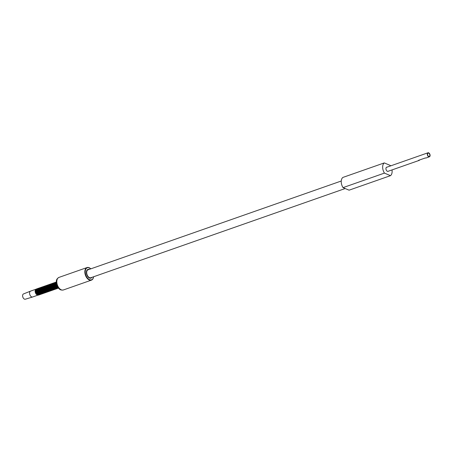 <?xml version="1.0" encoding="UTF-8"?>
<svg xmlns="http://www.w3.org/2000/svg" width="452" height="452" viewBox="0 0 452 452"><rect width="100%" height="100%" fill="white"/><g stroke="black" fill="none" stroke-linecap="round" stroke-linejoin="round"><path stroke-width="0.68" d="M343.028 187.625L384.443 173.099L390.494 175.658L349.08 190.179L343.028 187.625A7.17 4.345 -109.3 0 1 342.87 177.433L384.279 162.912L390.336 165.466A7.17 4.345 70.7 0 1 390.601 165.895M387.008 167.155A2.209 1.339 -109.3 0 0 386.658 167.2A2.209 1.339 -109.3 0 0 385.985 169.195A2.209 1.339 -109.3 0 0 387.421 171.319A2.209 1.339 70.7 0 0 388.121 171.364A2.209 1.339 70.7 0 0 388.421 171.184M390.494 175.658A7.17 4.345 70.7 0 0 392.008 169.924M384.443 173.099A7.17 4.345 -109.3 0 1 384.279 162.912M341.26 181.009L88.061 269.804A4.198 2.542 70.7 0 0 86.677 272.596A4.198 2.542 70.7 0 0 90.841 277.731L345.187 188.535M38.352 294.975L32.651 296.987A3.113 1.887 -109.3 0 1 32.606 296.998L25.329 299.213A2.797 1.695 -109.3 0 1 22.6 295.783A2.797 1.695 -109.3 0 1 23.481 293.941L30.544 291.128A3.113 1.887 -109.3 0 1 30.589 291.111L36.154 289.156A3.113 1.887 70.7 0 0 35.132 291.229A3.113 1.887 70.7 0 0 38.217 295.032L38.217 295.032A3.113 1.887 70.7 0 0 38.347 294.975M91.959 277.336A4.633 2.808 -109.3 0 1 90.982 278.138A4.633 2.808 -109.3 0 1 86.388 272.477A4.633 2.808 -109.3 0 1 87.914 269.398A4.633 2.808 -109.3 0 1 89.18 269.415M32.606 296.998A3.113 1.887 -109.3 0 1 29.566 293.178A3.113 1.887 -109.3 0 1 30.544 291.128M429.4 156.81A2.136 1.294 -109.3 0 1 428.728 156.771A2.136 1.294 -109.3 0 1 427.338 154.714A2.136 1.294 -109.3 0 1 427.987 152.787A2.136 1.294 -109.3 0 1 428.666 152.827A2.136 1.294 -109.3 0 1 430.05 154.883A2.136 1.294 -109.3 0 1 429.4 156.81L426.05 157.985A2.136 1.294 -109.3 0 1 425.377 157.94L418.473 160.364A2.136 1.294 70.7 0 0 419.151 160.403A2.136 1.294 70.7 0 0 419.648 159.952M428.722 156.409A1.746 1.057 -109.3 0 1 427.581 154.725A1.746 1.057 -109.3 0 1 428.117 153.149A1.746 1.057 -109.3 0 1 428.671 153.183A1.746 1.057 -109.3 0 1 429.807 154.867A1.746 1.057 -109.3 0 1 429.27 156.448A1.746 1.057 -109.3 0 1 428.722 156.409M90.801 268.844A6.373 3.859 70.7 0 0 85.242 271.991A6.373 3.859 70.7 0 0 89.084 279.426A6.373 3.859 70.7 0 0 93.575 276.771M90.784 268.827A6.661 4.034 70.7 0 0 87.027 267.556A6.661 4.034 70.7 0 0 84.829 271.985A6.661 4.034 70.7 0 0 91.434 280.127A6.661 4.034 70.7 0 0 93.575 276.793M90.892 268.81L88.117 267.414L87.027 267.556L58.997 277.387A6.661 4.034 70.7 0 0 56.805 281.816A6.661 4.034 70.7 0 0 63.404 289.958L91.434 280.127L92.892 278.963L93.666 276.737M59.054 288.709L57.664 287.393A3.61 2.187 -109.3 0 1 56.076 283.63A3.61 2.187 -109.3 0 1 56.116 282.98L56.381 281.082A6.238 3.78 70.7 0 0 56.314 282.206A6.238 3.78 70.7 0 0 59.054 288.709L59.054 288.709C59.975 289.868 61.427 290.286 63.404 289.958M56.104 282.523A3.204 1.938 70.7 0 0 55.822 283.924A3.232 1.961 70.7 0 0 58.133 287.839M56.206 282.336A3.232 1.961 70.7 0 0 55.833 283.907A3.204 1.938 70.7 0 0 55.991 285.093L55.991 285.093A3.204 1.938 70.7 0 0 56.246 285.817L56.246 285.817A3.204 1.938 70.7 0 0 57.935 287.76M58.647 287.924C57.986 287.427 58.364 288.975 56.246 285.817A2.814 1.706 -109.3 0 1 56.223 285.777A2.814 1.706 -109.3 0 1 56.003 285.139A2.814 1.706 -109.3 0 1 55.997 285.116L55.822 283.924L56.551 281.946M57.325 287.359A2.814 1.706 -109.3 0 1 55.749 284.15A2.814 1.706 70.7 0 1 55.873 283.218M58.319 288.014A3.153 1.91 -109.3 0 1 55.33 284.122A3.153 1.91 -109.3 0 1 56.24 282.082M55.257 284.133A3.187 1.932 -109.3 0 1 56.246 282.037A3.187 1.932 70.7 0 0 55.2 284.15A3.187 1.932 70.7 0 0 58.353 288.048A3.187 1.932 -109.3 0 1 55.257 284.133M54.522 284.41A3.153 1.91 70.7 0 0 54.686 285.557A3.153 1.91 70.7 0 0 54.935 286.269C56.342 288.252 57.263 288.924 57.709 288.274L58.048 288.11A3.187 1.932 -109.3 0 1 57.766 288.257A3.187 1.932 -109.3 0 1 54.607 284.359A3.187 1.932 -109.3 0 1 55.658 282.24L55.658 282.24A3.187 1.932 -109.3 0 1 55.963 282.178L55.602 282.263A3.187 1.932 70.7 0 0 54.551 284.381A3.187 1.932 70.7 0 0 57.709 288.274L57.709 288.274A3.187 1.932 70.7 0 0 57.737 288.263M55.63 282.251A3.187 1.932 70.7 0 0 55.602 282.263L54.522 284.404L54.698 285.596A2.814 1.706 -109.3 0 1 54.692 285.579M54.28 286.478A2.814 1.706 -109.3 0 1 54.268 286.461A2.814 1.706 -109.3 0 1 54.048 285.828L53.867 284.636A3.153 1.91 70.7 0 0 54.037 285.788A3.153 1.91 70.7 0 0 54.285 286.5C55.686 288.483 56.613 289.15 57.054 288.506L57.398 288.342A3.187 1.932 -109.3 0 1 57.11 288.483A3.187 1.932 -109.3 0 1 53.952 284.59A3.187 1.932 -109.3 0 1 55.003 282.472L55.003 282.472A3.187 1.932 -109.3 0 1 55.313 282.41L54.946 282.489A3.187 1.932 70.7 0 0 53.895 284.607A3.187 1.932 70.7 0 0 57.054 288.506L57.054 288.506A3.187 1.932 70.7 0 0 57.082 288.495M54.974 282.483A3.187 1.932 70.7 0 0 54.946 282.489L53.867 284.636M53.669 283.201A3.153 1.91 70.7 0 0 53.217 284.862A3.153 1.91 70.7 0 0 53.381 286.014A3.153 1.91 70.7 0 0 53.635 286.726C55.037 288.709 55.958 289.382 56.404 288.732L56.743 288.568A3.187 1.932 -109.3 0 1 56.46 288.715A3.187 1.932 -109.3 0 1 53.302 284.816A3.187 1.932 -109.3 0 1 54.353 282.698L54.353 282.698A3.187 1.932 -109.3 0 1 54.658 282.636L54.296 282.72A3.187 1.932 70.7 0 0 53.246 284.839A3.187 1.932 70.7 0 0 56.404 288.732L56.404 288.732A3.187 1.932 70.7 0 0 56.432 288.721M54.325 282.709A3.187 1.932 70.7 0 0 54.296 282.72L53.217 284.862L53.392 286.054A2.814 1.706 -109.3 0 1 53.387 286.037M56.088 288.8A3.187 1.932 -109.3 0 1 55.811 288.941A3.187 1.932 -109.3 0 1 55.805 288.941A3.187 1.932 -109.3 0 1 52.647 285.048A3.187 1.932 -109.3 0 1 53.698 282.929L53.698 282.929A3.187 1.932 -109.3 0 1 54.008 282.867L53.641 282.946A3.187 1.932 70.7 0 0 52.59 285.065A3.187 1.932 70.7 0 0 55.754 288.964L55.754 288.964A3.187 1.932 70.7 0 0 55.777 288.952M53.669 282.941A3.187 1.932 70.7 0 0 53.641 282.946L52.562 285.093A3.153 1.91 70.7 0 0 52.731 286.246L52.731 286.246A3.153 1.91 70.7 0 0 52.98 286.958L52.98 286.958A3.153 1.91 70.7 0 0 54.963 288.975M52.364 283.658A3.153 1.91 70.7 0 0 51.912 285.319A3.153 1.91 70.7 0 0 52.082 286.472A3.153 1.91 70.7 0 0 52.33 287.184C53.731 289.167 54.652 289.839 55.099 289.19L55.438 289.026A3.187 1.932 -109.3 0 1 55.155 289.167A3.187 1.932 -109.3 0 1 51.997 285.274A3.187 1.932 -109.3 0 1 53.048 283.155L53.048 283.155A3.187 1.932 -109.3 0 1 53.353 283.093L52.991 283.178A3.187 1.932 70.7 0 0 51.94 285.297A3.187 1.932 70.7 0 0 55.099 289.19L55.099 289.19A3.187 1.932 70.7 0 0 55.127 289.178M53.02 283.167A3.187 1.932 70.7 0 0 52.991 283.178L51.912 285.319L52.082 286.472A2.814 1.706 -109.3 0 0 52.087 286.512L52.082 286.472M51.714 283.89A3.153 1.91 70.7 0 0 51.257 285.545A3.153 1.91 70.7 0 0 51.426 286.704A3.153 1.91 70.7 0 0 51.675 287.415C53.076 289.399 54.003 290.065 54.449 289.416L54.788 289.257A3.187 1.932 -109.3 0 1 54.506 289.399A3.187 1.932 -109.3 0 1 51.347 285.506A3.187 1.932 -109.3 0 1 52.392 283.387L52.392 283.387A3.187 1.932 -109.3 0 1 52.703 283.325L52.336 283.404A3.187 1.932 70.7 0 0 51.291 285.523A3.187 1.932 70.7 0 0 54.449 289.416L54.449 289.416A3.187 1.932 70.7 0 0 54.477 289.41M52.364 283.398A3.187 1.932 70.7 0 0 52.336 283.404L51.257 285.551L51.438 286.743A2.814 1.706 -109.3 0 1 51.432 286.721M51.065 284.116A3.153 1.91 70.7 0 0 50.607 285.777A3.153 1.91 70.7 0 0 50.777 286.93A3.153 1.91 70.7 0 0 51.025 287.642C52.426 289.625 53.347 290.297 53.794 289.647L54.138 289.483A3.187 1.932 -109.3 0 1 53.85 289.625A3.187 1.932 -109.3 0 1 50.692 285.732A3.187 1.932 -109.3 0 1 51.743 283.613L51.743 283.613A3.187 1.932 -109.3 0 1 52.053 283.551L51.686 283.636A3.187 1.932 70.7 0 0 50.635 285.754A3.187 1.932 70.7 0 0 53.794 289.647L53.794 289.647A3.187 1.932 70.7 0 0 53.822 289.636M51.714 283.624A3.187 1.932 70.7 0 0 51.686 283.636L50.607 285.777L50.788 286.969A2.814 1.706 -109.3 0 1 50.782 286.952A2.814 1.706 -109.3 0 0 51.008 287.608A2.814 1.706 -109.3 0 1 51.008 287.608L51.025 287.642A3.153 1.91 70.7 0 0 53.008 289.659M51.065 283.856A3.187 1.932 70.7 0 0 51.036 283.862A3.187 1.932 70.7 0 0 49.986 285.98A3.187 1.932 70.7 0 0 53.144 289.873L53.483 289.715A3.187 1.932 -109.3 0 1 53.2 289.856A3.187 1.932 -109.3 0 1 50.042 285.963A3.187 1.932 -109.3 0 1 51.093 283.845L51.093 283.845A3.187 1.932 -109.3 0 1 51.398 283.783M50.409 284.348A3.153 1.91 70.7 0 0 49.957 286.003L51.404 283.777M49.76 284.574A3.153 1.91 70.7 0 0 49.302 286.235A3.153 1.91 70.7 0 0 49.471 287.387A3.153 1.91 70.7 0 0 49.72 288.099C51.121 290.082 52.048 290.755 52.488 290.105L52.833 289.941A3.187 1.932 -109.3 0 1 52.545 290.082A3.187 1.932 -109.3 0 1 49.387 286.189A3.187 1.932 -109.3 0 1 50.438 284.071L50.438 284.071A3.187 1.932 -109.3 0 1 50.748 284.009L50.381 284.093A3.187 1.932 70.7 0 0 49.33 286.212A3.187 1.932 70.7 0 0 52.488 290.105L52.488 290.105A3.187 1.932 70.7 0 0 52.517 290.094M50.409 284.082A3.187 1.932 70.7 0 0 50.381 284.093L49.302 286.235L49.483 287.427A2.814 1.706 -109.3 0 1 49.477 287.41M49.104 284.805A3.153 1.91 70.7 0 0 48.652 286.461A3.153 1.91 70.7 0 0 48.816 287.619A3.153 1.91 70.7 0 0 49.065 288.325C50.471 290.314 51.392 290.981 51.839 290.331L52.178 290.173A3.187 1.932 -109.3 0 1 51.895 290.314A3.187 1.932 -109.3 0 1 48.737 286.421A3.187 1.932 -109.3 0 1 49.788 284.302L49.788 284.302A3.187 1.932 -109.3 0 1 50.093 284.235L49.731 284.319A3.187 1.932 70.7 0 0 48.68 286.438A3.187 1.932 70.7 0 0 51.839 290.331L51.839 290.331A3.187 1.932 70.7 0 0 51.867 290.325M49.76 284.314A3.187 1.932 70.7 0 0 49.731 284.319L48.652 286.466L48.827 287.653A2.814 1.706 -109.3 0 1 48.822 287.636A2.814 1.706 -109.3 0 0 49.053 288.291L49.07 288.331A3.153 1.91 70.7 0 0 49.07 288.331A3.153 1.91 70.7 0 0 51.048 290.348M48.454 285.031A3.153 1.91 70.7 0 0 47.997 286.692A3.153 1.91 70.7 0 0 48.166 287.845A3.153 1.91 70.7 0 0 48.415 288.557C49.816 290.54 50.743 291.212 51.183 290.563L51.528 290.399A3.187 1.932 -109.3 0 1 51.24 290.54A3.187 1.932 -109.3 0 1 48.081 286.647A3.187 1.932 -109.3 0 1 49.132 284.528L49.132 284.528A3.187 1.932 -109.3 0 1 49.443 284.466L49.076 284.551A3.187 1.932 70.7 0 0 48.025 286.67A3.187 1.932 70.7 0 0 51.183 290.563L51.183 290.563A3.187 1.932 70.7 0 0 51.212 290.551M49.104 284.54A3.187 1.932 70.7 0 0 49.076 284.551L47.997 286.692L48.178 287.884A2.814 1.706 -109.3 0 1 48.172 287.867M47.754 288.766A2.814 1.706 -109.3 0 1 47.748 288.749A2.814 1.706 -109.3 0 1 47.522 288.11L47.511 288.071A3.153 1.91 70.7 0 0 47.516 288.077L47.347 286.924A3.153 1.91 70.7 0 0 47.511 288.071A3.153 1.91 70.7 0 0 47.765 288.783C49.166 290.772 50.087 291.438 50.534 290.789L50.873 290.63A3.187 1.932 -109.3 0 1 50.59 290.772A3.187 1.932 -109.3 0 1 47.432 286.879A3.187 1.932 -109.3 0 1 48.483 284.76L48.483 284.76A3.187 1.932 -109.3 0 1 48.788 284.692L48.426 284.777A3.187 1.932 70.7 0 0 47.375 286.896A3.187 1.932 70.7 0 0 50.534 290.789L50.534 290.789A3.187 1.932 70.7 0 0 50.562 290.783M48.454 284.771A3.187 1.932 70.7 0 0 48.426 284.777L47.347 286.924M47.149 285.489A3.153 1.91 70.7 0 0 46.692 287.15A3.153 1.91 70.7 0 0 46.861 288.303A3.153 1.91 70.7 0 0 47.11 289.014C48.511 290.998 49.437 291.67 49.884 291.02L50.223 290.856A3.187 1.932 -109.3 0 1 49.94 290.998A3.187 1.932 -109.3 0 1 46.782 287.105A3.187 1.932 -109.3 0 1 47.827 284.986L47.827 284.986A3.187 1.932 -109.3 0 1 48.138 284.924L47.771 285.009A3.187 1.932 70.7 0 0 46.725 287.127A3.187 1.932 70.7 0 0 49.884 291.02L49.884 291.02A3.187 1.932 70.7 0 0 49.912 291.009M47.799 284.997A3.187 1.932 70.7 0 0 47.771 285.009L46.692 287.15L46.872 288.342A2.814 1.706 -109.3 0 1 46.867 288.325M46.499 285.72A3.153 1.91 70.7 0 0 46.042 287.376A3.153 1.91 70.7 0 0 46.211 288.529A3.153 1.91 70.7 0 0 46.211 288.534A3.153 1.91 70.7 0 0 46.46 289.24C47.861 291.229 48.782 291.896 49.228 291.246L49.573 291.082A3.187 1.932 -109.3 0 1 49.285 291.229A3.187 1.932 -109.3 0 1 46.127 287.336A3.187 1.932 -109.3 0 1 47.177 285.218L47.177 285.218A3.187 1.932 -109.3 0 1 47.488 285.15L47.121 285.235A3.187 1.932 70.7 0 0 46.07 287.353A3.187 1.932 70.7 0 0 49.228 291.246L49.228 291.246A3.187 1.932 70.7 0 0 49.257 291.241M47.149 285.223A3.187 1.932 70.7 0 0 47.121 285.235L46.042 287.382L46.211 288.534A2.814 1.706 -109.3 0 0 46.223 288.568L46.211 288.529M48.912 291.314A3.187 1.932 -109.3 0 1 48.635 291.455A3.187 1.932 -109.3 0 1 45.477 287.562A3.187 1.932 -109.3 0 1 46.528 285.444L46.528 285.444A3.187 1.932 -109.3 0 1 46.833 285.381L46.471 285.466A3.187 1.932 70.7 0 0 45.42 287.579A3.187 1.932 70.7 0 0 48.579 291.478L48.579 291.478A3.187 1.932 70.7 0 0 48.607 291.467M46.499 285.455A3.187 1.932 70.7 0 0 46.471 285.466L45.392 287.608A3.153 1.91 70.7 0 0 45.556 288.76L45.556 288.76A3.153 1.91 70.7 0 0 45.805 289.472L45.805 289.472A3.153 1.91 70.7 0 0 47.788 291.489M48.262 291.546A3.187 1.932 -109.3 0 1 47.98 291.687A3.187 1.932 -109.3 0 1 44.821 287.788A3.187 1.932 -109.3 0 1 45.872 285.675L45.872 285.675A3.187 1.932 -109.3 0 1 46.183 285.607L45.816 285.692A3.187 1.932 70.7 0 0 44.765 287.811A3.187 1.932 70.7 0 0 47.923 291.704L47.923 291.704A3.187 1.932 70.7 0 0 47.952 291.693M45.844 285.681A3.187 1.932 70.7 0 0 45.816 285.692L44.737 287.839A3.153 1.91 70.7 0 0 44.906 288.986A3.153 1.91 70.7 0 0 44.906 288.992A3.153 1.91 70.7 0 0 45.155 289.698A3.153 1.91 70.7 0 0 45.155 289.704A3.153 1.91 70.7 0 0 47.138 291.715M44.539 286.404A3.153 1.91 70.7 0 0 44.087 288.065A3.153 1.91 70.7 0 0 44.251 289.218A3.153 1.91 70.7 0 0 44.499 289.93C45.906 291.913 46.827 292.58 47.274 291.935L47.613 291.772A3.187 1.932 -109.3 0 1 47.33 291.913A3.187 1.932 -109.3 0 1 44.172 288.02A3.187 1.932 -109.3 0 1 45.223 285.901L45.223 285.901A3.187 1.932 -109.3 0 1 45.528 285.839L45.166 285.924A3.187 1.932 70.7 0 0 44.115 288.037A3.187 1.932 70.7 0 0 47.274 291.935L47.274 291.935A3.187 1.932 70.7 0 0 47.302 291.924M45.194 285.913A3.187 1.932 70.7 0 0 45.166 285.924L44.087 288.065L44.262 289.257A2.814 1.706 -109.3 0 1 44.256 289.235M43.889 286.636A3.153 1.91 70.7 0 0 43.432 288.291A3.153 1.91 70.7 0 0 43.601 289.444A3.153 1.91 70.7 0 0 43.85 290.156C45.251 292.145 46.177 292.811 46.618 292.161L46.963 291.998A3.187 1.932 -109.3 0 1 46.675 292.145A3.187 1.932 -109.3 0 1 43.516 288.246A3.187 1.932 -109.3 0 1 44.567 286.133L44.567 286.133A3.187 1.932 -109.3 0 1 44.878 286.065L44.511 286.15A3.187 1.932 70.7 0 0 43.46 288.269A3.187 1.932 70.7 0 0 46.618 292.161L46.618 292.161A3.187 1.932 70.7 0 0 46.646 292.15M44.539 286.139A3.187 1.932 70.7 0 0 44.511 286.15L43.432 288.291L43.601 289.449A3.153 1.91 70.7 0 0 43.601 289.449L43.612 289.483A2.814 1.706 -109.3 0 1 43.607 289.466A2.814 1.706 -109.3 0 0 43.833 290.122A2.814 1.706 -109.3 0 1 43.833 290.122L43.85 290.161A3.153 1.91 70.7 0 0 43.85 290.161A3.153 1.91 70.7 0 0 45.833 292.173M43.889 286.37A3.187 1.932 70.7 0 0 43.861 286.382A3.187 1.932 70.7 0 0 42.81 288.495A3.187 1.932 70.7 0 0 45.968 292.393L46.307 292.229A3.187 1.932 -109.3 0 1 46.025 292.371A3.187 1.932 -109.3 0 1 42.867 288.478A3.187 1.932 -109.3 0 1 43.917 286.359L43.917 286.359A3.187 1.932 -109.3 0 1 44.223 286.297M43.234 286.862A3.153 1.91 70.7 0 0 42.782 288.523L44.228 286.291M43.234 286.596A3.187 1.932 70.7 0 0 43.206 286.608A3.187 1.932 70.7 0 0 42.16 288.726A3.187 1.932 70.7 0 0 45.319 292.619L45.658 292.455A3.187 1.932 -109.3 0 1 45.375 292.602A3.187 1.932 -109.3 0 1 42.217 288.704A3.187 1.932 -109.3 0 1 43.262 286.591L43.262 286.591A3.187 1.932 -109.3 0 1 43.573 286.523M42.584 287.093A3.153 1.91 70.7 0 0 42.126 288.749L43.578 286.523M42.584 286.828A3.187 1.932 70.7 0 0 42.556 286.839A3.187 1.932 70.7 0 0 41.505 288.952A3.187 1.932 70.7 0 0 44.663 292.851L45.002 292.687A3.187 1.932 -109.3 0 1 44.72 292.828A3.187 1.932 -109.3 0 1 41.561 288.935A3.187 1.932 -109.3 0 1 42.612 286.817L42.612 286.817A3.187 1.932 -109.3 0 1 42.923 286.754M41.934 287.319A3.153 1.91 70.7 0 0 41.477 288.981L42.923 286.749M40.827 289.212A3.153 1.91 70.7 0 0 40.991 290.359A3.153 1.91 70.7 0 0 41.239 291.071C42.641 293.06 43.567 293.727 44.014 293.077L44.352 292.913A3.187 1.932 -109.3 0 1 44.07 293.06A3.187 1.932 -109.3 0 1 40.912 289.161A3.187 1.932 -109.3 0 1 41.963 287.048L41.963 287.048A3.187 1.932 -109.3 0 1 42.268 286.98L41.906 287.065A3.187 1.932 70.7 0 0 40.855 289.184A3.187 1.932 70.7 0 0 44.014 293.077L44.014 293.077A3.187 1.932 70.7 0 0 44.042 293.065M41.934 287.054A3.187 1.932 70.7 0 0 41.906 287.065L40.821 289.207L40.991 290.365A3.153 1.91 70.7 0 0 40.991 290.365L41.002 290.399A2.814 1.706 -109.3 0 1 40.996 290.382M40.629 287.777A3.153 1.91 70.7 0 0 40.171 289.438A3.153 1.91 70.7 0 0 40.341 290.591A3.153 1.91 70.7 0 0 40.59 291.303C41.991 293.286 42.917 293.953 43.358 293.308L43.703 293.145A3.187 1.932 -109.3 0 1 43.415 293.286A3.187 1.932 -109.3 0 1 40.256 289.393A3.187 1.932 -109.3 0 1 41.307 287.274L41.307 287.274A3.187 1.932 -109.3 0 1 41.618 287.212L41.251 287.297A3.187 1.932 70.7 0 0 40.2 289.41A3.187 1.932 70.7 0 0 43.358 293.308L43.358 293.308A3.187 1.932 70.7 0 0 43.386 293.297M41.279 287.286A3.187 1.932 70.7 0 0 41.251 287.297L40.171 289.438L40.352 290.63A2.814 1.706 -109.3 0 1 40.347 290.608M39.974 288.009A3.153 1.91 70.7 0 0 39.522 289.664A3.153 1.91 70.7 0 0 39.686 290.817A3.153 1.91 70.7 0 0 39.686 290.822A3.153 1.91 70.7 0 0 39.934 291.529C41.341 293.512 42.262 294.184 42.708 293.534L43.047 293.371A3.187 1.932 -109.3 0 1 42.765 293.517A3.187 1.932 -109.3 0 1 39.606 289.619A3.187 1.932 -109.3 0 1 40.657 287.5L40.657 287.5A3.187 1.932 -109.3 0 1 40.962 287.438L40.601 287.523A3.187 1.932 70.7 0 0 39.55 289.642A3.187 1.932 70.7 0 0 42.708 293.534L42.708 293.534A3.187 1.932 70.7 0 0 42.737 293.523M40.629 287.512A3.187 1.932 70.7 0 0 40.601 287.523L39.522 289.664L39.686 290.822A2.814 1.706 -109.3 0 0 39.697 290.856L39.686 290.817M39.324 288.235A3.153 1.91 70.7 0 0 38.866 289.89A3.153 1.91 70.7 0 0 39.036 291.048A3.153 1.91 70.7 0 0 39.284 291.76C40.686 293.743 41.612 294.41 42.053 293.766L42.398 293.602A3.187 1.932 -109.3 0 1 42.109 293.743A3.187 1.932 -109.3 0 1 38.951 289.851A3.187 1.932 -109.3 0 1 40.002 287.732L40.002 287.732A3.187 1.932 -109.3 0 1 40.313 287.67L39.945 287.749A3.187 1.932 70.7 0 0 38.895 289.868A3.187 1.932 70.7 0 0 42.053 293.766L42.053 293.766A3.187 1.932 70.7 0 0 42.081 293.755M39.974 287.743A3.187 1.932 70.7 0 0 39.945 287.749L38.866 289.896L39.036 291.048A2.814 1.706 -109.3 0 0 39.047 291.088L39.036 291.048M38.669 288.461A3.153 1.91 70.7 0 0 38.217 290.122A3.153 1.91 70.7 0 0 38.38 291.274A3.153 1.91 70.7 0 0 38.635 291.986C40.036 293.969 40.957 294.642 41.403 293.992L41.742 293.828A3.187 1.932 -109.3 0 1 41.46 293.975A3.187 1.932 -109.3 0 1 38.301 290.077A3.187 1.932 -109.3 0 1 39.352 287.958L39.352 287.958A3.187 1.932 -109.3 0 1 39.657 287.896L39.296 287.98A3.187 1.932 70.7 0 0 38.245 290.099A3.187 1.932 70.7 0 0 41.403 293.992L41.403 293.992A3.187 1.932 70.7 0 0 41.431 293.981M39.324 287.969A3.187 1.932 70.7 0 0 39.296 287.98L38.217 290.122L38.386 291.274A3.153 1.91 70.7 0 0 38.386 291.274A2.814 1.706 -109.3 0 0 38.392 291.314L38.38 291.274M41.087 294.06A3.187 1.932 -109.3 0 1 40.81 294.201A3.187 1.932 -109.3 0 1 37.652 290.308A3.187 1.932 -109.3 0 1 38.697 288.19L38.697 288.19A3.187 1.932 -109.3 0 1 39.008 288.127L38.64 288.207A3.187 1.932 70.7 0 0 37.595 290.325A3.187 1.932 70.7 0 0 40.753 294.224L40.753 294.224A3.187 1.932 70.7 0 0 40.782 294.212M38.669 288.201A3.187 1.932 70.7 0 0 38.64 288.207L37.561 290.353A3.153 1.91 70.7 0 0 37.731 291.506L37.731 291.506A3.153 1.91 70.7 0 0 37.979 292.218L37.979 292.218A3.153 1.91 70.7 0 0 39.962 294.235M37.369 288.918A3.153 1.91 70.7 0 0 36.911 290.579A3.153 1.91 70.7 0 0 37.081 291.732A3.153 1.91 70.7 0 0 37.33 292.444C38.731 294.427 39.652 295.099 40.098 294.45L40.437 294.286A3.187 1.932 -109.3 0 1 40.155 294.433A3.187 1.932 -109.3 0 1 36.996 290.534A3.187 1.932 -109.3 0 1 38.047 288.416L38.047 288.416A3.187 1.932 -109.3 0 1 38.358 288.353L37.991 288.438A3.187 1.932 70.7 0 0 36.94 290.557A3.187 1.932 70.7 0 0 40.098 294.45L40.098 294.45A3.187 1.932 70.7 0 0 40.126 294.438M38.019 288.427A3.187 1.932 70.7 0 0 37.991 288.438L36.911 290.579L37.087 291.772A2.814 1.706 -109.3 0 1 37.087 291.755A2.814 1.706 -109.3 0 0 37.313 292.41A2.814 1.706 -109.3 0 1 37.313 292.41L37.33 292.444A3.153 1.91 70.7 0 0 39.307 294.461M36.714 289.15A3.153 1.91 70.7 0 0 36.262 290.805A3.153 1.91 70.7 0 0 36.426 291.964A3.153 1.91 70.7 0 0 36.674 292.676C38.075 294.659 39.002 295.325 39.448 294.681L39.787 294.518A3.187 1.932 -109.3 0 1 39.505 294.659A3.187 1.932 -109.3 0 1 36.346 290.766A3.187 1.932 -109.3 0 1 37.397 288.647L37.397 288.647A3.187 1.932 -109.3 0 1 37.702 288.585L37.341 288.664A3.187 1.932 70.7 0 0 36.29 290.783A3.187 1.932 70.7 0 0 39.448 294.681L39.448 294.681A3.187 1.932 70.7 0 0 39.477 294.67M37.369 288.658A3.187 1.932 70.7 0 0 37.341 288.664L36.256 290.811L36.437 292.003A2.814 1.706 -109.3 0 1 36.431 291.981A2.814 1.706 -109.3 0 0 36.663 292.636A2.814 1.706 -109.3 0 1 36.663 292.636L36.674 292.676A3.153 1.91 70.7 0 0 38.657 294.693M36.064 289.376A3.153 1.91 70.7 0 0 35.606 291.037A3.153 1.91 70.7 0 0 35.776 292.19A3.153 1.91 70.7 0 0 36.024 292.902C37.426 294.885 38.352 295.557 38.793 294.907L39.138 294.744A3.187 1.932 -109.3 0 1 38.849 294.89A3.187 1.932 -109.3 0 1 35.691 290.992A3.187 1.932 -109.3 0 1 36.742 288.873L36.742 288.873A3.187 1.932 -109.3 0 1 37.053 288.811L36.685 288.896A3.187 1.932 70.7 0 0 35.635 291.015A3.187 1.932 70.7 0 0 38.793 294.907L38.793 294.907A3.187 1.932 70.7 0 0 38.821 294.896M36.714 288.885A3.187 1.932 70.7 0 0 36.685 288.896L35.606 291.037L35.787 292.229A2.814 1.706 -109.3 0 1 35.781 292.212A2.814 1.706 -109.3 0 0 36.007 292.868L36.024 292.902A3.153 1.91 70.7 0 0 38.008 294.919M55.63 282.517A3.153 1.91 70.7 0 0 55.172 284.172A3.153 1.91 70.7 0 0 55.342 285.331L55.342 285.331A3.153 1.91 70.7 0 0 55.59 286.043L55.59 286.043A3.153 1.91 70.7 0 0 57.573 288.06M52.353 289.89A3.153 1.91 70.7 0 1 50.37 287.873A3.153 1.91 70.7 0 0 50.37 287.873L50.358 287.834A2.814 1.706 -109.3 0 1 50.358 287.834A2.814 1.706 -109.3 0 1 50.132 287.195L49.957 286.009A3.153 1.91 70.7 0 0 50.121 287.161A3.153 1.91 70.7 0 0 50.37 287.867C51.777 289.856 52.698 290.523 53.144 289.873L53.144 289.873A3.187 1.932 70.7 0 0 53.172 289.868M48.918 291.314L48.579 291.478C48.132 292.122 47.211 291.455 45.805 289.472L45.793 289.438A2.814 1.706 -109.3 0 1 45.793 289.438A2.814 1.706 -109.3 0 1 45.567 288.8A2.814 1.706 -109.3 0 1 45.562 288.777L45.392 287.608A3.153 1.91 70.7 0 1 45.844 285.946M48.268 291.54L47.923 291.704C47.483 292.354 46.556 291.687 45.155 289.698L45.138 289.664A2.814 1.706 -109.3 0 1 45.138 289.664A2.814 1.706 -109.3 0 1 44.917 289.026A2.814 1.706 -109.3 0 1 44.912 289.009L44.737 287.839A3.153 1.91 70.7 0 1 45.194 286.178M43.183 290.348L43.2 290.387A2.814 1.706 -109.3 0 1 43.183 290.348A2.814 1.706 -109.3 0 1 42.957 289.715L42.946 289.675A3.153 1.91 70.7 0 0 42.951 289.675L42.782 288.523A3.153 1.91 70.7 0 0 42.946 289.675A3.153 1.91 70.7 0 0 43.2 290.387C44.601 292.371 45.522 293.037 45.968 292.393L45.968 292.393A3.187 1.932 70.7 0 0 45.997 292.382M42.528 290.579L42.544 290.619A3.153 1.91 70.7 0 0 42.544 290.619A2.814 1.706 -109.3 0 1 42.528 290.579A2.814 1.706 -109.3 0 1 42.307 289.941L42.296 289.901A3.153 1.91 70.7 0 0 42.296 289.907L42.126 288.749A3.153 1.91 70.7 0 0 42.296 289.901A3.153 1.91 70.7 0 0 42.544 290.613C43.946 292.602 44.872 293.269 45.319 292.619L45.319 292.619A3.187 1.932 70.7 0 0 45.347 292.608M41.878 290.805L41.895 290.845A2.814 1.706 -109.3 0 1 41.878 290.805A2.814 1.706 -109.3 0 1 41.652 290.173L41.477 288.981A3.153 1.91 70.7 0 0 41.646 290.133A3.153 1.91 70.7 0 0 41.895 290.845C43.296 292.828 44.217 293.495 44.663 292.851L44.663 292.851A3.187 1.932 70.7 0 0 44.691 292.839M41.092 294.06L40.753 294.224C40.307 294.868 39.38 294.201 37.979 292.218L37.962 292.178A2.814 1.706 -109.3 0 1 37.962 292.178A2.814 1.706 -109.3 0 1 37.742 291.546A2.814 1.706 -109.3 0 1 37.736 291.523L37.561 290.353A3.153 1.91 70.7 0 1 38.019 288.692M54.929 286.252A2.814 1.706 -109.3 0 1 54.924 286.235L54.935 286.269A3.153 1.91 70.7 0 0 56.918 288.286M54.974 282.743A3.153 1.91 70.7 0 0 54.522 284.404M54.924 286.235A2.814 1.706 -109.3 0 1 54.698 285.596M56.088 287.856A2.814 1.706 -109.3 0 1 54.443 284.607A2.814 1.706 70.7 0 1 54.596 283.602M57.347 288.342A3.153 1.91 -109.3 0 1 55.195 287.642A3.153 1.91 -109.3 0 1 54.025 284.579A3.153 1.91 -109.3 0 1 55.274 282.432M58.003 288.116A3.153 1.91 -109.3 0 1 55.845 287.41A3.153 1.91 -109.3 0 1 54.681 284.353A3.153 1.91 -109.3 0 1 55.929 282.206M55.246 283.37A2.814 1.706 70.7 0 0 55.099 284.376A2.814 1.706 -109.3 0 0 56.743 287.63M55.579 286.026A2.814 1.706 -109.3 0 1 55.573 286.003A2.814 1.706 -109.3 0 1 55.353 285.37A2.814 1.706 -109.3 0 1 55.347 285.348M54.268 286.461L54.285 286.5A3.153 1.91 70.7 0 0 56.268 288.517M54.325 282.975A3.153 1.91 70.7 0 0 53.867 284.63M55.438 288.088A2.814 1.706 -109.3 0 1 53.794 284.833A2.814 1.706 70.7 0 1 53.941 283.828M56.698 288.574A3.153 1.91 -109.3 0 1 54.539 287.867A3.153 1.91 -109.3 0 1 53.376 284.811A3.153 1.91 -109.3 0 1 54.624 282.664M53.624 286.709A2.814 1.706 -109.3 0 1 53.618 286.692L53.635 286.726A3.153 1.91 70.7 0 0 55.613 288.743M53.618 286.692A2.814 1.706 -109.3 0 1 53.392 286.054M54.782 288.314A2.814 1.706 -109.3 0 1 53.138 285.065A2.814 1.706 70.7 0 1 53.291 284.059M56.042 288.8A3.153 1.91 -109.3 0 1 53.89 288.099A3.153 1.91 -109.3 0 1 52.726 285.037A3.153 1.91 -109.3 0 1 53.969 282.89M53.02 283.432A3.153 1.91 70.7 0 0 52.562 285.088L52.731 286.246A2.814 1.706 -109.3 0 0 52.743 286.285L52.731 286.246M52.974 286.935A2.814 1.706 -109.3 0 1 52.963 286.918A2.814 1.706 -109.3 0 1 52.743 286.285M54.133 288.545A2.814 1.706 -109.3 0 1 52.488 285.291A2.814 1.706 70.7 0 1 52.641 284.285M55.393 289.031A3.153 1.91 -109.3 0 1 53.234 288.325A3.153 1.91 -109.3 0 1 52.07 285.268A3.153 1.91 -109.3 0 1 53.319 283.121M52.087 286.512A2.814 1.706 -109.3 0 0 52.313 287.15A2.814 1.706 -109.3 0 1 52.313 287.15L52.33 287.184A3.153 1.91 70.7 0 0 54.308 289.201M53.477 288.772A2.814 1.706 -109.3 0 1 51.839 285.523A2.814 1.706 70.7 0 1 51.986 284.517M54.737 289.257A3.153 1.91 -109.3 0 1 52.585 288.557A3.153 1.91 -109.3 0 1 51.421 285.494A3.153 1.91 -109.3 0 1 52.669 283.347M51.438 286.743A2.814 1.706 -109.3 0 0 51.658 287.376A2.814 1.706 -109.3 0 1 51.658 287.376L51.675 287.415A3.153 1.91 70.7 0 0 53.658 289.433M52.827 289.003A2.814 1.706 -109.3 0 1 51.183 285.749A2.814 1.706 70.7 0 1 51.336 284.743M54.087 289.489A3.153 1.91 -109.3 0 1 51.935 288.783A3.153 1.91 -109.3 0 1 50.765 285.726A3.153 1.91 -109.3 0 1 52.014 283.579M52.178 289.229A2.814 1.706 -109.3 0 1 50.534 285.98A2.814 1.706 70.7 0 1 50.68 284.975M53.438 289.715A3.153 1.91 -109.3 0 1 51.279 289.014A3.153 1.91 -109.3 0 1 50.115 285.952A3.153 1.91 -109.3 0 1 51.364 283.805M51.522 289.461A2.814 1.706 -109.3 0 1 49.878 286.206A2.814 1.706 70.7 0 1 50.031 285.201M52.782 289.947A3.153 1.91 -109.3 0 1 50.63 289.24A3.153 1.91 -109.3 0 1 49.46 286.184A3.153 1.91 -109.3 0 1 50.709 284.037M49.714 288.082A2.814 1.706 -109.3 0 1 49.703 288.065L49.72 288.099A3.153 1.91 70.7 0 0 51.703 290.116M49.703 288.065A2.814 1.706 -109.3 0 1 49.483 287.427M50.873 289.687A2.814 1.706 -109.3 0 1 49.228 286.438A2.814 1.706 70.7 0 1 49.375 285.432M52.133 290.173A3.153 1.91 -109.3 0 1 49.974 289.472A3.153 1.91 -109.3 0 1 48.81 286.41A3.153 1.91 -109.3 0 1 50.059 284.263M50.217 289.913A2.814 1.706 -109.3 0 1 48.573 286.664A2.814 1.706 70.7 0 1 48.726 285.658M51.477 290.404A3.153 1.91 -109.3 0 1 49.324 289.698A3.153 1.91 -109.3 0 1 48.161 286.641A3.153 1.91 -109.3 0 1 49.404 284.489M48.409 288.54A2.814 1.706 -109.3 0 1 48.398 288.523L48.415 288.557A3.153 1.91 70.7 0 0 50.398 290.574M48.398 288.523A2.814 1.706 -109.3 0 1 48.178 287.884M49.567 290.144A2.814 1.706 -109.3 0 1 47.923 286.896A2.814 1.706 70.7 0 1 48.076 285.89M50.827 290.63A3.153 1.91 -109.3 0 1 48.669 289.93A3.153 1.91 -109.3 0 1 47.505 286.867A3.153 1.91 -109.3 0 1 48.754 284.72M47.765 288.783A3.153 1.91 70.7 0 0 47.765 288.788A3.153 1.91 70.7 0 0 49.743 290.805M47.799 285.263A3.153 1.91 70.7 0 0 47.347 286.918M48.912 290.37A2.814 1.706 -109.3 0 1 47.274 287.122A2.814 1.706 70.7 0 1 47.42 286.116M50.172 290.862A3.153 1.91 -109.3 0 1 48.019 290.156A3.153 1.91 -109.3 0 1 46.855 287.093A3.153 1.91 -109.3 0 1 48.104 284.946M47.104 288.997A2.814 1.706 -109.3 0 1 47.093 288.981L47.11 289.014A3.153 1.91 70.7 0 0 49.093 291.031M47.093 288.981A2.814 1.706 -109.3 0 1 46.872 288.342M48.262 290.602A2.814 1.706 -109.3 0 1 46.618 287.353A2.814 1.706 70.7 0 1 46.771 286.342M49.522 291.088A3.153 1.91 -109.3 0 1 47.37 290.382A3.153 1.91 -109.3 0 1 46.2 287.325A3.153 1.91 -109.3 0 1 47.449 285.178M46.449 289.223A2.814 1.706 -109.3 0 1 46.443 289.207L46.46 289.246A3.153 1.91 70.7 0 0 46.46 289.246A3.153 1.91 70.7 0 0 48.443 291.263M46.443 289.207A2.814 1.706 -109.3 0 1 46.223 288.568M47.607 290.828A2.814 1.706 -109.3 0 1 45.968 287.579A2.814 1.706 70.7 0 1 46.115 286.574M48.872 291.32A3.153 1.91 -109.3 0 1 46.714 290.613A3.153 1.91 -109.3 0 1 45.55 287.551A3.153 1.91 -109.3 0 1 46.799 285.404M46.957 291.06A2.814 1.706 -109.3 0 1 45.313 287.811A2.814 1.706 70.7 0 1 45.466 286.8M48.217 291.546A3.153 1.91 -109.3 0 1 46.064 290.839A3.153 1.91 -109.3 0 1 44.895 287.783A3.153 1.91 -109.3 0 1 46.144 285.636M46.307 291.286A2.814 1.706 -109.3 0 1 44.663 288.037A2.814 1.706 70.7 0 1 44.81 287.031M47.567 291.772A3.153 1.91 -109.3 0 1 45.409 291.071A3.153 1.91 -109.3 0 1 44.245 288.009A3.153 1.91 -109.3 0 1 45.494 285.862M44.262 289.257A2.814 1.706 -109.3 0 0 44.488 289.89A2.814 1.706 -109.3 0 1 44.488 289.89L44.505 289.93A3.153 1.91 70.7 0 0 44.505 289.93A3.153 1.91 70.7 0 0 46.483 291.947M45.652 291.517A2.814 1.706 -109.3 0 1 44.008 288.263A2.814 1.706 70.7 0 1 44.16 287.257M46.912 292.003A3.153 1.91 -109.3 0 1 44.759 291.297A3.153 1.91 -109.3 0 1 43.595 288.24A3.153 1.91 -109.3 0 1 44.838 286.093M45.002 291.743A2.814 1.706 -109.3 0 1 43.358 288.495A2.814 1.706 70.7 0 1 43.511 287.489M46.262 292.229A3.153 1.91 -109.3 0 1 44.104 291.529A3.153 1.91 -109.3 0 1 42.94 288.466A3.153 1.91 -109.3 0 1 44.189 286.319M43.2 290.387A3.153 1.91 70.7 0 0 45.177 292.404M44.347 291.975A2.814 1.706 -109.3 0 1 42.708 288.721A2.814 1.706 70.7 0 1 42.855 287.715M45.607 292.461A3.153 1.91 -109.3 0 1 43.454 291.755A3.153 1.91 -109.3 0 1 42.29 288.698A3.153 1.91 -109.3 0 1 43.539 286.551M42.544 290.619A3.153 1.91 70.7 0 0 44.528 292.63M43.697 292.201A2.814 1.706 -109.3 0 1 42.053 288.952A2.814 1.706 70.7 0 1 42.206 287.947M44.957 292.687A3.153 1.91 -109.3 0 1 42.804 291.986A3.153 1.91 -109.3 0 1 41.635 288.924A3.153 1.91 -109.3 0 1 42.883 286.777M41.895 290.845A3.153 1.91 70.7 0 0 43.878 292.862M43.042 292.433A2.814 1.706 -109.3 0 1 41.403 289.178A2.814 1.706 70.7 0 1 41.55 288.173M44.307 292.919A3.153 1.91 -109.3 0 1 42.149 292.212A3.153 1.91 -109.3 0 1 40.985 289.156A3.153 1.91 -109.3 0 1 42.234 287.009M41.234 291.054A2.814 1.706 -109.3 0 1 41.228 291.037L41.239 291.071A3.153 1.91 70.7 0 0 43.222 293.088M41.279 287.551A3.153 1.91 70.7 0 0 40.827 289.207M41.228 291.037A2.814 1.706 -109.3 0 1 41.002 290.399M42.392 292.659A2.814 1.706 -109.3 0 1 40.748 289.41A2.814 1.706 70.7 0 1 40.9 288.404M43.652 293.145A3.153 1.91 -109.3 0 1 41.499 292.444A3.153 1.91 -109.3 0 1 40.33 289.382A3.153 1.91 -109.3 0 1 41.578 287.235M40.584 291.286A2.814 1.706 -109.3 0 1 40.573 291.263L40.59 291.303A3.153 1.91 70.7 0 0 42.573 293.32M40.573 291.263A2.814 1.706 -109.3 0 1 40.352 290.63M41.742 292.89A2.814 1.706 -109.3 0 1 40.098 289.636A2.814 1.706 70.7 0 1 40.245 288.63M43.002 293.376A3.153 1.91 -109.3 0 1 40.844 292.67A3.153 1.91 -109.3 0 1 39.68 289.613A3.153 1.91 -109.3 0 1 40.929 287.466M39.929 291.512A2.814 1.706 -109.3 0 1 39.923 291.495L39.94 291.529A3.153 1.91 70.7 0 0 39.94 291.529A3.153 1.91 70.7 0 0 41.917 293.546M39.923 291.495A2.814 1.706 -109.3 0 1 39.697 290.856M41.087 293.116A2.814 1.706 -109.3 0 1 39.443 289.868A2.814 1.706 70.7 0 1 39.595 288.862M42.347 293.602A3.153 1.91 -109.3 0 1 40.194 292.902A3.153 1.91 -109.3 0 1 39.03 289.839A3.153 1.91 -109.3 0 1 40.273 287.692M39.279 291.743A2.814 1.706 -109.3 0 1 39.267 291.721L39.284 291.76A3.153 1.91 70.7 0 0 41.268 293.777M39.267 291.721A2.814 1.706 -109.3 0 1 39.047 291.088M40.437 293.348A2.814 1.706 -109.3 0 1 38.793 290.094A2.814 1.706 70.7 0 1 38.945 289.088M41.697 293.834A3.153 1.91 -109.3 0 1 39.539 293.128A3.153 1.91 -109.3 0 1 38.375 290.071A3.153 1.91 -109.3 0 1 39.623 287.924M38.392 291.314A2.814 1.706 -109.3 0 0 38.618 291.952A2.814 1.706 -109.3 0 1 38.618 291.952L38.635 291.986A3.153 1.91 70.7 0 0 40.612 294.003M39.782 293.574A2.814 1.706 -109.3 0 1 38.143 290.325A2.814 1.706 70.7 0 1 38.29 289.32M41.042 294.06A3.153 1.91 -109.3 0 1 38.889 293.359A3.153 1.91 -109.3 0 1 37.725 290.297A3.153 1.91 -109.3 0 1 38.974 288.15M39.132 293.806A2.814 1.706 -109.3 0 1 37.488 290.551A2.814 1.706 70.7 0 1 37.64 289.546M40.392 294.292A3.153 1.91 -109.3 0 1 38.234 293.585A3.153 1.91 -109.3 0 1 37.07 290.529A3.153 1.91 -109.3 0 1 38.318 288.382M38.476 294.032A2.814 1.706 -109.3 0 1 36.838 290.783A2.814 1.706 70.7 0 1 36.985 289.777M39.742 294.518A3.153 1.91 -109.3 0 1 37.584 293.817A3.153 1.91 -109.3 0 1 36.42 290.755A3.153 1.91 -109.3 0 1 37.669 288.608M37.827 294.263A2.814 1.706 -109.3 0 1 36.183 291.009A2.814 1.706 70.7 0 1 36.335 290.003M39.087 294.749A3.153 1.91 -109.3 0 1 36.934 294.043A3.153 1.91 -109.3 0 1 35.764 290.986A3.153 1.91 -109.3 0 1 37.013 288.839M37.177 294.489A2.814 1.706 -109.3 0 1 35.533 291.241A2.814 1.706 70.7 0 1 35.68 290.235M36.245 289.161A3.079 1.864 70.7 0 0 35.205 291.218A3.079 1.864 70.7 0 0 38.279 294.975M89.428 277.613L89.078 277.731M87.033 270.776L86.598 270.934M56.381 281.082C56.376 279.602 57.246 278.37 58.997 277.387M55.353 285.37L55.172 284.178L56.251 282.031M58.359 288.048C57.912 288.692 56.992 288.026 55.59 286.043L55.573 286.003M55.805 288.941L55.754 288.964C55.308 289.608 54.381 288.941 52.98 286.958L52.963 286.918M56.093 288.8L55.811 288.941M387.771 171.41L419.151 160.403M386.358 167.381L427.987 152.787"/></g></svg>
